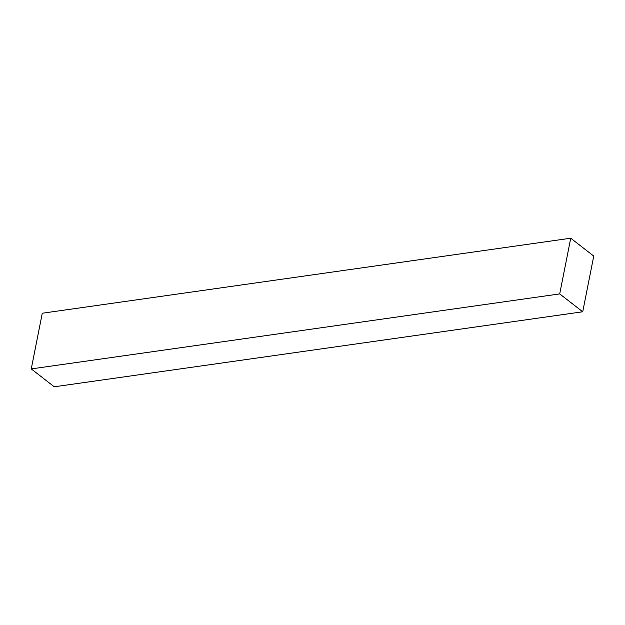 <?xml version="1.0" encoding="UTF-8"?>
<svg xmlns="http://www.w3.org/2000/svg" width="625" height="625" viewBox="0 0 625 625"><rect width="100%" height="100%" fill="white"/><g stroke="black" fill="none" stroke-linecap="round" stroke-linejoin="round"><path stroke-width="0.94" d="M54.266 386.789L31.25 368.914L559.703 293.906L582.727 311.773L54.266 386.789M559.703 293.906L570.734 238.211L42.273 313.227L31.25 368.914M570.734 238.211L593.75 256.086L582.727 311.773"/></g></svg>
